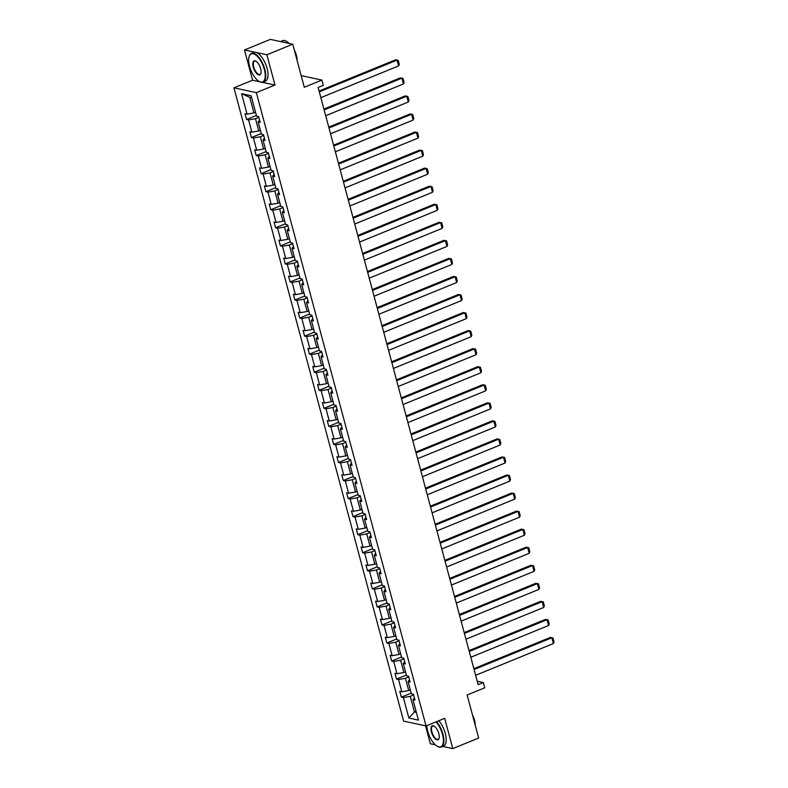 <?xml version="1.0" encoding="UTF-8"?>
<svg xmlns="http://www.w3.org/2000/svg" width="788" height="788" viewBox="0 0 788 788"><rect width="100%" height="100%" fill="white"/><g stroke="black" fill="none" stroke-linecap="round" stroke-linejoin="round"><path stroke-width="1.18" d="M262.276 82.307L274.982 85.035L266.876 54.776L244.467 49.969L270.353 39.4L292.752 44.207L304.286 87.261L321.888 80.071L301.174 75.628M266.876 54.776L292.752 44.207M442.669 746.433L452.785 748.6L478.661 738.031L467.126 694.986L484.728 687.806L483.32 682.536L477.223 681.226M425.569 725.846L430.376 743.793L435.37 744.857M233.947 87.832L403.633 721.138L426.042 725.945L256.346 92.649L233.947 87.832L252.574 80.228L259.922 81.804M244.467 49.969L252.574 80.228M413.611 694.986L410.262 696.346L414.449 711.968L408.864 718.065L403.377 697.577L401.348 697.144L411.198 693.125M416.074 711.308L414.449 711.968L416.359 712.382M410.262 696.346L403.377 697.577M408.775 676.931L405.426 678.301L408.716 690.564L401.821 691.795L399.792 691.362L401.348 697.144M401.821 691.795L398.541 679.532L396.512 679.089L406.362 675.07M403.939 658.886L400.59 660.245L403.88 672.509L396.985 673.74L394.955 673.307L396.512 679.089M396.985 673.74L393.695 661.477L391.675 661.043L401.525 657.015M399.092 640.831L395.753 642.2L399.043 654.464L392.148 655.695L390.119 655.252L391.675 661.043M392.148 655.695L388.858 643.422L386.829 642.988L396.689 638.97M394.256 622.776L390.917 624.145L394.207 636.409L387.312 637.64L385.283 637.206L386.829 642.988M387.312 637.64L384.022 625.376L381.993 624.933L391.853 620.914M389.42 604.731L386.081 606.09L389.37 618.363L382.476 619.585L380.446 619.151L381.993 624.933M382.476 619.585L379.186 607.321L377.156 606.888L387.016 602.859M384.583 586.676L381.244 588.045L384.534 600.308L377.639 601.54L375.61 601.096L377.156 606.888M377.639 601.54L374.349 589.266L372.32 588.833L382.17 584.814M379.747 568.621L376.408 569.99L379.698 582.253L372.803 583.484L370.774 583.051L372.32 588.833M372.803 583.484L369.513 571.221L367.484 570.788L377.334 566.759M374.911 550.576L371.572 551.935L374.852 564.208L367.966 565.429L365.937 564.996L367.484 570.788M367.966 565.429L364.677 553.166L362.647 552.733L372.497 548.714M370.074 532.521L366.735 533.89L370.015 546.153L363.13 547.384L361.101 546.951L362.647 552.733M363.13 547.384L359.84 535.121L357.811 534.678L367.661 530.659M365.238 514.475L361.899 515.835L365.179 528.098L358.294 529.329L356.265 528.896L357.811 534.678M358.294 529.329L355.004 517.066L352.975 516.632L362.825 512.604M360.402 496.42L357.062 497.78L360.343 510.053L353.457 511.274L351.428 510.841L352.975 516.632M353.457 511.274L350.168 499.011L348.138 498.577L357.988 494.559M355.565 478.365L352.226 479.734L355.506 491.998L348.621 493.229L346.592 492.796L348.138 498.577M348.621 493.229L345.331 480.966L343.302 480.522L353.152 476.504M350.729 460.32L347.39 461.679L350.67 473.943L343.785 475.174L341.756 474.74L343.302 480.522M343.785 475.174L340.495 462.911L338.466 462.477L348.316 458.449M345.893 442.265L342.544 443.634L345.834 455.897L338.948 457.129L336.919 456.685L338.466 462.477M338.948 457.129L335.658 444.856L333.629 444.422L343.479 440.403M341.056 424.21L337.707 425.579L340.997 437.842L334.102 439.074L332.083 438.64L333.629 444.422M334.102 439.074L330.822 426.81L328.793 426.367L338.643 422.348M336.22 406.165L332.871 407.524L336.161 419.797L329.266 421.019L327.237 420.585L328.793 426.367M329.266 421.019L325.986 408.755L323.957 408.322L333.807 404.303M331.384 388.11L328.035 389.479L331.324 401.742L324.429 402.973L322.4 402.53L323.957 408.322M324.429 402.973L321.149 390.7L319.12 390.267L328.97 386.248M326.547 370.065L323.198 371.424L326.488 383.687L319.593 384.918L317.564 384.485L319.12 390.267M319.593 384.918L316.313 372.655L314.284 372.222L324.134 368.193M321.711 352.009L318.362 353.369L321.652 365.642L314.757 366.863L312.728 366.43L314.284 372.222M314.757 366.863L311.477 354.6L309.448 354.167L319.298 350.148M316.875 333.954L313.526 335.324L316.815 347.587L309.92 348.818L307.891 348.385L309.448 354.167M309.92 348.818L306.64 336.555L304.611 336.112L314.461 332.093M312.038 315.909L308.689 317.269L311.979 329.532L305.084 330.763L303.055 330.33L304.611 336.112M305.084 330.763L301.794 318.5L299.775 318.066L309.625 314.038M307.192 297.854L303.853 299.223L307.143 311.487L300.248 312.718L298.219 312.275L299.775 318.066M300.248 312.718L296.958 300.445L294.929 300.011L304.789 295.993M302.356 279.799L299.016 281.168L302.306 293.431L295.411 294.663L293.382 294.229L294.929 300.011M295.411 294.663L292.121 282.399L290.092 281.956L299.952 277.937M297.519 261.754L294.18 263.113L297.47 275.386L290.575 276.608L288.546 276.174L290.092 281.956M290.575 276.608L287.285 264.344L285.256 263.911L295.116 259.882M292.683 243.699L289.344 245.068L292.634 257.331L285.739 258.562L283.71 258.119L285.256 263.911M285.739 258.562L282.449 246.289L280.42 245.856L290.27 241.837M287.847 225.644L284.507 227.013L287.797 239.276L280.902 240.507L278.873 240.074L280.42 245.856M280.902 240.507L277.612 228.244L275.583 227.811L285.433 223.782M283.01 207.599L279.671 208.958L282.951 221.231L276.066 222.452L274.037 222.019L275.583 227.811M276.066 222.452L272.776 210.189L270.747 209.756L280.597 205.737M278.174 189.544L274.835 190.913L278.115 203.176L271.23 204.407L269.201 203.974L270.747 209.756M271.23 204.407L267.94 192.144L265.911 191.701L275.761 187.682M273.337 171.498L269.998 172.858L273.278 185.121L266.393 186.352L264.364 185.919L265.911 191.701M266.393 186.352L263.103 174.089L261.074 173.656L270.924 169.627M268.501 153.443L265.162 154.812L268.442 167.076L261.557 168.307L259.528 167.864L261.074 173.656M261.557 168.307L258.267 156.034L256.238 155.6L266.088 151.582M263.665 135.388L260.326 136.757L263.606 149.021L256.721 150.252L254.691 149.819L256.238 155.6M256.721 150.252L253.431 137.989L251.402 137.545L261.252 133.527M258.828 117.343L255.489 118.702L258.769 130.966L251.884 132.197L249.855 131.763L251.402 137.545M251.884 132.197L248.594 119.934L246.565 119.5L256.415 115.472M251.658 97.702L249.747 97.298L253.933 112.92L247.048 114.152L245.019 113.708L246.565 119.5M247.048 114.152L241.552 93.664L251.126 95.722L256.612 116.2L258.641 116.634L260.188 122.426L258.159 121.992L261.449 134.256L263.478 134.689L265.024 140.471L262.995 140.037L266.285 152.301L268.314 152.744L269.86 158.526L267.831 158.093L271.121 170.356L273.15 170.789L274.697 176.581L272.668 176.138L275.958 188.411L277.987 188.844L279.533 194.626L277.514 194.193L280.794 206.456L282.823 206.899L284.379 212.681L282.35 212.248L285.63 224.511L287.659 224.944L289.216 230.736L287.187 230.293L290.467 242.566L292.496 242.999L294.052 248.781L292.023 248.348L295.303 260.611L297.332 261.045L298.888 266.837L296.859 266.403L300.139 278.666L302.168 279.1L303.725 284.892L301.696 284.448L304.976 296.721L307.005 297.155L308.561 302.937L306.532 302.503L309.812 314.767L311.841 315.2L313.397 320.992L311.368 320.558L314.658 332.822L316.678 333.255L318.234 339.037L316.205 338.604L319.495 350.867L321.524 351.31L323.07 357.092L321.041 356.659L324.331 368.922L326.36 369.355L327.906 375.147L325.877 374.704L329.167 386.977L331.196 387.41L332.743 393.192L330.714 392.759L334.004 405.022L336.033 405.465L337.579 411.247L335.55 410.814L338.84 423.077L340.869 423.511L342.416 429.302L340.386 428.859L343.676 441.132L345.705 441.566L347.252 447.348L345.223 446.914L348.513 459.177L350.542 459.611L352.088 465.403L350.059 464.969L353.349 477.233L355.378 477.666L356.925 483.448L354.896 483.014L358.185 495.278L360.214 495.721L361.761 501.503L359.732 501.07L363.022 513.333L365.051 513.766L366.597 519.558L364.568 519.115L367.858 531.388L369.887 531.821L371.434 537.603L369.405 537.17L372.694 549.433L374.724 549.876L376.27 555.658L374.251 555.225L377.531 567.488L379.56 567.921L381.116 573.713L379.087 573.27L382.367 585.543L384.396 585.976L385.953 591.758L383.923 591.325L387.204 603.588L389.233 604.022L390.789 609.813L388.76 609.38L392.04 621.643L394.069 622.077L395.625 627.859L393.596 627.425L396.876 639.698L398.905 640.132L400.462 645.914L398.433 645.48L401.713 657.744L403.742 658.177L405.298 663.969L403.269 663.535L406.559 675.799L408.578 676.232L410.134 682.014L408.105 681.581L411.395 693.844L413.424 694.287L414.971 700.069L412.942 699.636L418.428 720.114L408.864 718.065M321.888 80.071L323.297 85.34L318.125 87.448L478.139 684.654L483.32 682.536M409.524 679.749L408.105 681.581M410.331 689.904L408.716 690.564M405.426 678.301L398.541 679.532M404.687 661.703L403.269 663.535M405.495 671.849L403.88 672.509M400.59 660.245L393.695 661.477M399.851 643.648L398.433 645.48M400.659 653.804L399.043 654.464M395.753 642.2L388.858 643.422M395.015 625.603L393.596 627.425M395.822 635.749L394.207 636.409M390.917 624.145L384.022 625.376M390.178 607.548L388.76 609.38M390.986 617.693L389.37 618.363M386.081 606.09L379.186 607.321M385.342 589.493L383.923 591.325M386.15 599.648L384.534 600.308M381.244 588.045L374.349 589.266M380.505 571.448L379.087 573.27M381.313 581.593L379.698 582.253M376.408 569.99L369.513 571.221M375.669 553.393L374.251 555.225M376.477 563.538L374.852 564.208M371.572 551.935L364.677 553.166M370.833 535.338L369.405 537.17M371.641 545.493L370.015 546.153M366.735 533.89L359.84 535.121M365.996 517.292L364.568 519.115M366.804 527.438L365.179 528.098M361.899 515.835L355.004 517.066M361.16 499.237L359.732 501.07M361.968 509.393L360.343 510.053M357.062 497.78L350.168 499.011M356.324 481.192L354.896 483.014M357.131 491.338L355.506 491.998M352.226 479.734L345.331 480.966M351.487 463.137L350.059 464.969M352.295 473.283L350.67 473.943M347.39 461.679L340.495 462.911M346.651 445.082L345.223 446.914M347.459 455.237L345.834 455.897M342.544 443.634L335.658 444.856M341.815 427.037L340.386 428.859M342.622 437.182L340.997 437.842M337.707 425.579L330.822 426.81M336.969 408.982L335.55 410.814M337.776 419.127L336.161 419.797M332.871 407.524L325.986 408.755M332.132 390.927L330.714 392.759M332.94 401.082L331.324 401.742M328.035 389.479L321.149 390.7M327.296 372.882L325.877 374.704M328.103 383.027L326.488 383.687M323.198 371.424L316.313 372.655M322.459 354.827L321.041 356.659M323.267 364.982L321.652 365.642M318.362 353.369L311.477 354.6M317.623 336.771L316.205 338.604M318.431 346.927L316.815 347.587M313.526 335.324L306.64 336.555M312.787 318.726L311.368 320.558M313.594 328.872L311.979 329.532M308.689 317.269L301.794 318.5M307.95 300.671L306.532 302.503M308.758 310.827L307.143 311.487M303.853 299.223L296.958 300.445M303.114 282.626L301.696 284.448M303.922 292.772L302.306 293.431M299.016 281.168L292.121 282.399M298.278 264.571L296.859 266.403M299.085 274.716L297.47 275.386M294.18 263.113L287.285 264.344M293.441 246.516L292.023 248.348M294.249 256.671L292.634 257.331M289.344 245.068L282.449 246.289M288.605 228.471L287.187 230.293M289.413 238.616L287.797 239.276M284.507 227.013L277.612 228.244M283.769 210.416L282.35 212.248M284.576 220.571L282.951 221.231M279.671 208.958L272.776 210.189M278.932 192.361L277.514 194.193M279.74 202.516L278.115 203.176M274.835 190.913L267.94 192.144M274.096 174.315L272.668 176.138M274.904 184.461L273.278 185.121M269.998 172.858L263.103 174.089M269.26 156.26L267.831 158.093M270.067 166.416L268.442 167.076M265.162 154.812L258.267 156.034M264.423 138.215L262.995 140.037M265.231 148.361L263.606 149.021M260.326 136.757L253.431 137.989M259.587 120.16L258.159 121.992M260.395 130.306L258.769 130.966M255.489 118.702L248.594 119.934M274.982 85.035L256.346 92.649M452.785 748.6L444.678 718.341L426.042 725.945M255.558 112.26L253.933 112.92M249.747 97.298L241.552 93.664M414.36 697.804L412.942 699.636M319.307 91.871L397.073 60.124L395.556 59.799L319.081 91.024M320.854 97.653L398.62 65.906L397.073 60.124L398.196 60.341L399.28 64.389L398.62 65.906M395.556 59.799L398.196 60.341M264.344 69.482A15.11 6.501 -112.2 0 0 256.307 55.465A15.11 6.501 -112.2 0 0 249.067 56.766A15.11 6.501 -112.2 0 0 249.569 66.31A15.11 6.501 -112.2 0 0 259.114 81.361A15.11 6.501 -112.2 0 0 264.344 69.482M249.126 56.569A15.484 6.668 67.8 0 1 249.185 56.362A15.484 6.668 67.8 0 1 251.421 53.426A15.484 6.668 67.8 0 1 264.837 69.393A15.484 6.668 67.8 0 1 263.123 82.1A15.484 6.668 67.8 0 1 259.469 81.568A15.484 6.668 67.8 0 1 259.291 81.46M260.651 68.684A7.555 3.25 67.8 0 1 260.907 73.451A7.555 3.25 67.8 0 1 257.292 74.102A7.555 3.25 67.8 0 1 253.263 67.098A7.555 3.25 67.8 0 1 255.883 61.159A7.555 3.25 67.8 0 1 260.651 68.684M256.07 61.267A7.181 3.093 -112.2 0 0 254.554 61.109A7.181 3.093 -112.2 0 0 253.756 67.01A7.181 3.093 -112.2 0 0 259.981 74.417A7.181 3.093 -112.2 0 0 260.956 73.245M280.459 41.567L282.685 40.671A15.484 6.668 67.8 0 1 289.097 43.429M295.786 55.515A15.484 6.668 67.8 0 1 296.101 56.628A15.484 6.668 67.8 0 1 296.377 57.731M280.528 41.587A15.484 6.668 67.8 0 1 283.798 42.286M294.288 49.92A11.15 4.797 67.8 0 1 296.367 55.199A11.15 4.797 67.8 0 1 297.037 60.174M251.421 53.426L253.697 52.5A15.484 6.668 67.8 0 1 267.112 68.457A15.484 6.668 67.8 0 1 265.398 81.174L263.123 82.1M426.83 725.63A15.11 6.501 -112.2 0 0 427.726 731.205A15.11 6.501 -112.2 0 0 437.271 746.256A15.11 6.501 -112.2 0 0 442.501 734.377A15.11 6.501 -112.2 0 0 436.02 721.877M436.522 721.67A15.484 6.668 67.8 0 1 442.994 734.288A15.484 6.668 67.8 0 1 441.28 746.994A15.484 6.668 67.8 0 1 437.626 746.463A15.484 6.668 67.8 0 1 437.448 746.354M438.808 733.579A7.555 3.25 67.8 0 1 439.064 738.346A7.555 3.25 67.8 0 1 435.449 738.996A7.555 3.25 67.8 0 1 431.42 731.993A7.555 3.25 67.8 0 1 434.04 726.053A7.555 3.25 67.8 0 1 438.808 733.579M434.227 726.162A7.181 3.093 -112.2 0 0 432.711 726.004A7.181 3.093 -112.2 0 0 431.913 731.904A7.181 3.093 -112.2 0 0 438.148 739.311A7.181 3.093 -112.2 0 0 439.113 738.139M473.943 720.409A15.484 6.668 67.8 0 1 474.258 721.522A15.484 6.668 67.8 0 1 474.534 722.626M472.445 714.815A11.15 4.797 67.8 0 1 474.524 720.094A11.15 4.797 67.8 0 1 475.194 725.068M438.808 720.734A15.484 6.668 67.8 0 1 445.279 733.352A15.484 6.668 67.8 0 1 443.555 746.069L441.28 746.994M324.144 109.926L401.91 78.17L400.393 77.845L323.917 109.069M325.69 115.708L403.456 83.961L401.91 78.17L403.032 78.396L404.116 82.445L403.456 83.961M400.393 77.845L403.032 78.396M328.98 127.971L406.746 96.225L405.229 95.9L328.754 127.124M330.527 133.763L408.292 102.007L406.746 96.225L407.869 96.441L408.952 100.5L408.292 102.007M405.229 95.9L407.869 96.441M333.816 146.026L411.582 114.28L410.065 113.955L333.59 145.169M335.363 151.808L413.129 120.062L411.582 114.28L412.705 114.496L413.789 118.545L413.129 120.062M410.065 113.955L412.705 114.496M338.653 164.071L416.419 132.325L414.902 132L338.426 163.224M340.199 169.863L417.965 138.117L416.419 132.325L417.541 132.551L418.625 136.6L417.965 138.117M414.902 132L417.541 132.551M343.489 182.126L421.255 150.38L419.738 150.055L343.263 181.279M345.046 187.908L422.801 156.162L421.255 150.38L422.378 150.597L423.461 154.655L422.801 156.162M419.738 150.055L422.378 150.597M348.326 200.182L426.091 168.435L424.574 168.11L348.099 199.325M349.882 205.963L427.638 174.217L426.091 168.435L427.214 168.652L428.298 172.7L427.638 174.217M424.574 168.11L427.214 168.652M353.162 218.227L430.928 186.48L429.411 186.155L352.935 217.38M354.718 224.019L432.474 192.272L430.928 186.48L432.051 186.707L433.134 190.755L432.474 192.272M429.411 186.155L432.051 186.707M357.998 236.282L435.764 204.535L434.247 204.21L357.772 235.435M359.555 242.064L437.31 210.317L435.764 204.535L436.887 204.752L437.97 208.8L437.31 210.317M434.247 204.21L436.887 204.752M362.835 254.337L440.6 222.58L439.083 222.255L362.608 253.48M364.391 260.119L442.147 228.372L440.6 222.58L441.723 222.807L442.807 226.855L442.147 228.372M439.083 222.255L441.723 222.807M367.671 272.382L445.437 240.636L443.92 240.31L367.444 271.535M369.227 278.174L446.983 246.417L445.437 240.636L446.56 240.852L447.643 244.91L446.983 246.417M443.92 240.31L446.56 240.852M372.507 290.437L450.273 258.691L448.756 258.365L372.281 289.59M374.064 296.219L451.82 264.472L450.273 258.691L451.396 258.907L452.479 262.956L451.82 264.472M448.756 258.365L451.396 258.907M377.353 308.482L455.109 276.736L453.592 276.411L377.117 307.635M378.9 314.274L456.666 282.528L455.109 276.736L456.232 276.962L457.316 281.011L456.666 282.528M453.592 276.411L456.232 276.962M382.19 326.537L459.946 294.791L458.439 294.466L381.953 325.69M383.736 332.319L461.502 300.573L459.946 294.791L461.069 295.007L462.162 299.066L461.502 300.573M458.439 294.466L461.069 295.007M387.026 344.592L464.782 312.846L463.275 312.521L386.79 343.735M388.573 350.374L466.338 318.628L464.782 312.846L465.905 313.063L466.998 317.111L466.338 318.628M463.275 312.521L465.905 313.063M391.863 362.638L469.618 330.891L468.111 330.566L391.636 361.791M393.409 368.429L471.175 336.683L469.618 330.891L470.741 331.118L471.835 335.166L471.175 336.683M468.111 330.566L470.741 331.118M396.699 380.693L474.455 348.946L472.948 348.621L396.472 379.846M398.245 386.475L476.011 354.728L474.455 348.946L475.578 349.163L476.671 353.211L476.011 354.728M472.948 348.621L475.578 349.163M401.535 398.748L479.291 366.991L477.784 366.666L401.309 397.891M403.082 404.53L480.847 372.783L479.291 366.991L480.424 367.218L481.507 371.266L480.847 372.783M477.784 366.666L480.424 367.218M406.372 416.793L484.127 385.046L482.62 384.721L406.145 415.946M407.918 422.585L485.684 390.828L484.127 385.046L485.26 385.273L486.344 389.321L485.684 390.828M482.62 384.721L485.26 385.273M411.208 434.848L488.974 403.101L487.457 402.776L410.981 434.001M412.754 440.63L490.52 408.883L488.974 403.101L490.097 403.318L491.18 407.366L490.52 408.883M487.457 402.776L490.097 403.318M416.044 452.903L493.81 421.147L492.293 420.822L415.818 452.046M417.591 458.685L495.356 426.938L493.81 421.147L494.933 421.373L496.016 425.421L495.356 426.938M492.293 420.822L494.933 421.373M420.881 470.948L498.646 439.202L497.13 438.877L420.654 470.101M422.427 476.74L500.193 444.984L498.646 439.202L499.769 439.418L500.853 443.477L500.193 444.984M497.13 438.877L499.769 439.418M425.717 489.003L503.483 457.257L501.966 456.932L425.49 488.146M427.263 494.785L505.029 463.039L503.483 457.257L504.606 457.473L505.689 461.522L505.029 463.039M501.966 456.932L504.606 457.473M430.553 507.048L508.319 475.302L506.802 474.977L430.327 506.201M432.1 512.84L509.866 481.094L508.319 475.302L509.442 475.528L510.525 479.577L509.866 481.094M506.802 474.977L509.442 475.528M435.39 525.104L513.155 493.357L511.639 493.032L435.163 524.256M436.946 530.885L514.702 499.139L513.155 493.357L514.278 493.574L515.362 497.622L514.702 499.139M511.639 493.032L514.278 493.574M440.226 543.159L517.992 511.412L516.475 511.087L439.999 542.302M441.782 548.94L519.538 517.194L517.992 511.412L519.115 511.629L520.198 515.677L519.538 517.194M516.475 511.087L519.115 511.629M445.062 561.204L522.828 529.457L521.311 529.132L444.836 560.357M446.619 566.996L524.375 535.249L522.828 529.457L523.951 529.684L525.035 533.732L524.375 535.249M521.311 529.132L523.951 529.684M449.899 579.259L527.665 547.512L526.148 547.187L449.672 578.412M451.455 585.041L529.211 553.294L527.665 547.512L528.787 547.729L529.871 551.777L529.211 553.294M526.148 547.187L528.787 547.729M454.735 597.314L532.501 565.557L530.984 565.232L454.509 596.457M456.291 603.096L534.047 571.349L532.501 565.557L533.624 565.784L534.707 569.832L534.047 571.349M530.984 565.232L533.624 565.784M459.571 615.359L537.337 583.612L535.82 583.287L459.345 614.512M461.128 621.151L538.884 589.394L537.337 583.612L538.46 583.829L539.544 587.887L538.884 589.394M535.82 583.287L538.46 583.829M464.408 633.414L542.174 601.668L540.657 601.342L464.181 632.567M465.964 639.196L543.72 607.45L542.174 601.668L543.296 601.884L544.38 605.933L543.72 607.45M540.657 601.342L543.296 601.884M469.254 651.459L547.01 619.713L545.493 619.388L469.018 650.612M470.8 657.251L548.566 625.505L547.01 619.713L548.133 619.939L549.216 623.988L548.566 625.505M545.493 619.388L548.133 619.939M474.09 669.514L551.846 637.768L550.329 637.443L473.854 668.667M475.637 675.296L553.403 643.55L551.846 637.768L552.969 637.985L554.053 642.043L553.403 643.55M550.329 637.443L552.969 637.985"/></g></svg>
